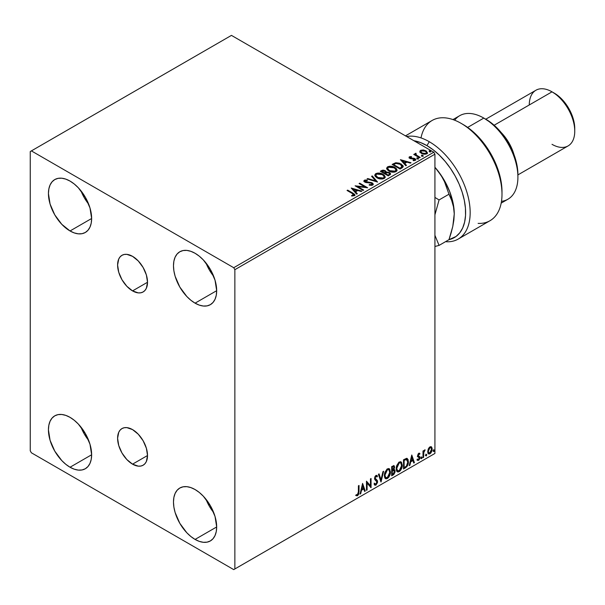 <?xml version="1.0" encoding="UTF-8"?>
<svg xmlns="http://www.w3.org/2000/svg" width="605" height="605" viewBox="0 0 605 605"><rect width="100%" height="100%" fill="white"/><g stroke="black" fill="none" stroke-linecap="round" stroke-linejoin="round"><path stroke-width="0.91" d="M132.555 290.899A21.152 12.213 60 0 1 118.739 272.25A21.152 12.213 60 0 1 121.976 255.302A21.152 12.213 60 0 1 132.555 256.346L138.28 260.967L143.135 267.516L146.38 274.988L147.514 282.255L132.555 290.899L126.831 286.278L121.976 279.729L118.739 272.25L117.597 264.982L118.739 259.031L120.115 256.845L121.976 255.302L124.244 254.463L126.831 254.357L132.555 256.346A21.152 12.213 60 0 1 146.38 274.988A21.152 12.213 60 0 1 143.135 291.943L140.867 292.782L138.28 292.888L132.555 290.899L147.514 282.255L146.38 288.214L144.996 290.4L143.135 291.943A21.152 12.213 60 0 1 132.555 290.899M132.555 464.156A21.152 12.213 60 0 1 118.739 445.514A21.152 12.213 60 0 1 121.976 428.567A21.152 12.213 60 0 1 132.555 429.611L138.28 434.231L143.135 440.78L146.38 448.252L147.514 455.52L132.555 464.156L126.831 459.543L121.976 452.994L118.739 445.514L117.597 438.247L118.739 432.295L120.115 430.11L121.976 428.567L124.244 427.727L126.831 427.622L132.555 429.611A21.152 12.213 60 0 1 146.38 448.252A21.152 12.213 60 0 1 143.135 465.207L140.867 466.047L138.28 466.152L132.555 464.156L147.514 455.52L146.38 461.479L144.996 463.664L143.135 465.207A21.152 12.213 60 0 1 132.555 464.156M206.002 499.276A30.545 17.636 -120 0 0 213.709 512.632L209.36 506.241L206.002 499.276M195.075 539.426A30.545 17.636 60 0 1 175.125 512.511A30.545 17.636 60 0 1 179.806 488.031A30.545 17.636 60 0 1 195.075 489.543L199.295 492.455L203.34 496.213L210.351 505.667L215.032 516.458L216.673 526.955L195.075 539.426L190.862 536.514L186.809 532.755L179.806 523.302L175.125 512.511L173.892 507.119L173.476 502.014L173.892 497.386L175.125 493.423L177.121 490.262L179.806 488.031L183.081 486.821L186.809 486.67L190.862 487.592L195.075 489.543A30.545 17.636 60 0 1 215.032 516.458A30.545 17.636 60 0 1 210.351 540.938L207.076 542.148L203.34 542.299L199.295 541.377L195.075 539.426L216.673 526.955L216.257 531.583L215.032 535.546L213.036 538.707L210.351 540.938A30.545 17.636 60 0 1 195.075 539.426M80.957 190.817A30.545 17.636 -120 0 0 88.67 204.172L84.322 197.774L80.957 190.817M70.036 230.966A30.545 17.636 60 0 1 50.079 204.044A30.545 17.636 60 0 1 54.768 179.572A30.545 17.636 60 0 1 70.036 181.084L74.249 183.996L78.302 187.754L85.305 197.207L89.994 207.999L91.635 218.496L70.036 230.966L61.771 224.296L54.76 214.843L50.079 204.044L48.438 193.555L48.854 188.926L50.079 184.956L52.075 181.803L54.76 179.572L58.035 178.362L61.771 178.21L65.824 179.133L70.036 181.084A30.545 17.636 60 0 1 89.994 207.999A30.545 17.636 60 0 1 85.305 232.479L82.038 233.689L78.302 233.832L74.249 232.917L70.036 230.966L91.635 218.496L91.219 223.116L89.994 227.087L87.997 230.248L85.305 232.479A30.545 17.636 60 0 1 70.036 230.966M206.002 263.009A30.545 17.636 -120 0 0 213.709 276.364L209.36 269.966L206.002 263.009M195.075 303.158A30.545 17.636 60 0 1 175.125 276.235A30.545 17.636 60 0 1 179.806 251.763A30.545 17.636 60 0 1 195.075 253.276L199.295 256.187L203.34 259.946L210.351 269.399L215.032 280.191L216.673 290.687L195.075 303.158L190.862 300.246L186.809 296.488L179.806 287.035L175.125 276.235L173.892 270.851L173.476 265.746L173.892 261.118L175.125 257.148L177.121 253.994L179.806 251.763L183.081 250.553L186.809 250.402L190.862 251.325L195.075 253.276A30.545 17.636 60 0 1 215.032 280.191A30.545 17.636 60 0 1 210.351 304.67L207.076 305.88L203.34 306.032L199.295 305.109L195.075 303.158L216.673 290.687L216.257 295.308L215.032 299.278L213.036 302.44L210.351 304.67A30.545 17.636 60 0 1 195.075 303.158M80.957 427.085A30.545 17.636 -120 0 0 88.67 440.44L84.322 434.05L80.957 427.085M70.036 467.234A30.545 17.636 60 0 1 50.079 440.319A30.545 17.636 60 0 1 54.768 415.839A30.545 17.636 60 0 1 70.036 417.352L74.249 420.263L78.302 424.022L85.305 433.475L89.994 444.267L91.635 454.763L70.036 467.234L65.824 464.322L61.771 460.564L54.76 451.111L50.079 440.319L48.438 429.822L48.854 425.194L50.079 421.231L52.075 418.07L54.76 415.839L58.035 414.629L61.771 414.478L65.824 415.401L70.036 417.352A30.545 17.636 60 0 1 89.994 444.267A30.545 17.636 60 0 1 85.305 468.746L82.038 469.956L78.302 470.108L74.249 469.185L70.036 467.234L91.635 454.763L91.219 459.384L89.994 463.354L87.997 466.515L85.305 468.746A30.545 17.636 60 0 1 70.036 467.234M30.25 151.553L30.25 450.823L31.384 452.79L233.727 569.615L434.927 453.447L234.861 568.957L234.861 269.686L434.927 154.177L434.927 453.447L434.927 154.177L433.793 152.21L233.727 267.712L31.384 150.895L231.45 35.385L433.793 152.21L231.45 35.385L30.25 151.553L30.25 450.823L31.384 452.79L233.727 569.615L234.861 568.957L234.861 269.686L233.727 267.712L31.384 150.895L30.25 151.553M431.017 446.664L431.584 447.034L429.936 446.876L428.28 448.94L427.818 452.782L428.234 453.629L429.671 453.954L430.919 452.941L431.872 450.997L432.167 448.766L431.728 447.216L430.881 446.634L429.437 447.239L428.28 448.94L427.69 451.67L428.597 453.954L429.936 453.826L432.174 449.076L431.259 446.762M422.993 457.713L423.606 457.365L423.802 452.23L425.035 449.848L423.606 451.632L423.606 450.649L422.993 450.997L422.993 457.713L423.606 457.365L423.704 452.744L425.133 449.878L423.606 451.632L423.606 450.649L422.993 450.997L422.993 457.713M419.046 454.045L418.335 453.871L419.575 454.385L419.938 453.606L419.371 453.236L419.938 453.606L418.751 453.334L418.244 453.78L417.586 455.769L417.926 456.873L419.174 457.493L419.28 458.454L417.382 460.163L418.645 460.344L419.764 458.749L419.734 456.737L418.199 455.376L418.66 454.234L419.575 454.385L419.938 453.606L418.751 453.334L417.586 455.769L417.783 456.684L419.325 458.045L418.577 459.558L417.737 459.339L417.654 460.413L417.2 460.148M405.358 467.899L407.301 466.031L408.33 462.916L408.141 459.671L406.847 458.333L403.512 459.777L403.512 468.966L405.358 467.899L404.904 467.635L403.512 468.436L404.904 467.635L405.358 467.899C407.483 466.334 408.496 464.262 408.405 461.66L406.605 458.318L403.512 459.777L403.512 468.966L405.358 467.899M391.677 475.795L393.87 474.418L395.035 472.187L394.959 470.161L393.885 469.563L394.634 467.181L393.908 465.631L391.677 466.606L391.677 475.795L393.265 474.88L395.148 471.189L393.885 469.563L394.634 467.181L394.082 465.699L391.677 466.606L391.677 475.795M380.961 481.981L383.615 471.265L382.95 471.643L381.014 479.735L379.078 473.881L378.412 474.267L381.067 481.92L383.615 471.265L382.95 471.643L381.014 479.735L379.078 473.881L378.412 474.267L380.961 481.981M367.091 489.989L367.091 483.153L371.069 487.698L371.069 478.51L370.457 478.858L370.457 485.709L366.479 481.156L366.479 490.345L367.091 489.989L366.479 489.823L367.091 489.989L367.091 483.153L371.069 487.698L371.069 478.51L370.457 478.858L370.457 485.709L366.479 481.156L366.479 490.345L367.091 489.989M356.073 495.525L357.578 495.722L357.124 495.457L358.319 493.869L358.576 491.396L357.124 495.457L357.578 495.722L359.03 491.661L358.576 491.396L358.576 485.717L358.576 491.396L359.03 491.661L359.03 485.46L358.417 485.807L358.349 493.377L357.721 494.671L356.383 494.64L356.073 495.525L357.464 495.782L358.773 494.134L359.03 485.46L358.417 485.807L358.417 491.925L357.57 494.784L356.383 494.64L356.375 495.737L355.921 495.472M362.599 483.395L360.051 494.058L360.716 493.672L361.533 490.254L363.771 488.961L364.588 491.434L365.254 491.048L362.599 483.395L360.051 494.058L360.716 493.672L361.533 490.254L363.771 488.961L364.588 491.434L365.254 491.048L362.599 483.395M376.56 476.695L375.493 476.135L377.021 476.959L377.497 476.112L376.862 475.394L375.962 475.447L374.54 478.411L374.85 479.629L376.983 482.011L375.871 484.212L374.624 483.403L374.132 484.151L374.888 485.202L375.917 485.127L377.497 482.593L377.369 480.552L375.153 478.177L375.773 476.521L376.476 476.339L377.021 476.959L377.497 476.112L376.907 475.417L375.773 475.568L374.881 476.793L374.555 478.767L376.681 481.081L376.983 482.177L375.871 484.212L374.624 483.403L374.132 484.151L374.495 484.832L375.917 485.127L374.669 485.036M384.334 475.485L384.735 477.663L386.05 478.82L387.404 478.502L388.75 477.247L390.414 472.755L389.718 469.155L388.72 468.535L386.996 469.109L384.689 472.966L384.334 475.485L385.589 478.646L387.404 478.502C389.476 476.702 390.49 474.509 390.452 471.908L389.196 468.709L387.351 468.867L384.334 475.485M396.162 468.656L396.57 470.834L397.886 471.983L399.232 471.666L400.586 470.41L402.249 465.926L401.546 462.318L400.555 461.706L398.831 462.273L396.517 466.13L396.162 468.656L397.424 471.817L399.232 471.666C401.304 469.873 402.325 467.673 402.287 465.071L401.032 461.872L399.187 462.038L396.162 468.656M411.771 455.005L409.222 465.668L409.887 465.283L410.704 461.865L412.943 460.571L413.76 463.044L414.425 462.666L411.771 455.005L409.222 465.668L409.887 465.283L410.704 461.865L412.943 460.571L413.76 463.044L414.425 462.666L411.771 455.005M421.057 458.189L421.345 458.711L421.783 458.461L421.95 457.161L421.088 457.902L421.564 458.658L422.078 457.599L421.564 457.123L421.057 458.189L421.564 458.658M425.746 455.474L426.374 455.867L426.646 454.453L425.776 455.194L426.26 455.951L426.767 454.892L426.26 454.416L425.746 455.474L426.26 455.951M433.399 451.058L433.694 451.587L434.133 451.33L434.292 450.037L433.43 450.778L433.914 451.534L434.42 450.468L433.914 449.999L433.399 451.058L433.914 451.534M419.915 151.87L421.383 153.405L423.908 154.23L426.049 154.093L427.334 153.11L426.359 151.129L423.591 150.017L420.868 150.229L419.923 151.061L419.915 151.87L421.383 153.405L426.623 153.836L427.402 152.747L425.875 150.811L423.213 149.964L420.604 150.365L419.847 151.984M419.583 157.784L420.195 157.429L416.043 154.812L416.006 153.246L415.075 153.662L415.234 154.57L414.38 154.078L413.767 154.426L419.583 157.784L420.195 157.429L416.346 155.099L416.006 153.246L415.348 153.398L415.234 154.57L414.38 154.078L413.767 154.426L419.583 157.784M413.903 160.673L414.554 159.985L413.102 160.113L413.291 160.627L415.333 160.355L415.786 159.712L414.947 158.639L414.947 159.168L413.843 158.76L414.947 159.168L414.947 158.639L413.843 158.238L413.843 158.76L412.255 158.737L413.843 158.76L413.843 158.238L411.347 158.775L412.255 158.737L412.255 158.215L411.045 158.223L410.855 158.714L410.175 157.209L411.574 157.111L411.438 156.612L411.438 157.096L411.438 156.612L409.192 156.99L409.199 157.897L410.288 158.608L414.644 159.228L414.554 159.985L413.102 160.113L413.291 160.627L415.476 160.264L415.454 159.017L413.843 158.238L410.515 158.079L410.061 157.292L411.574 157.111L410.908 156.582L409.426 156.816L409.426 157.345L410.47 157.103M401.947 167.971L403.202 166.761L402.998 165.634L399.413 163.184L395.904 162.753L392.146 164.439L400.102 169.037L403.248 166.435L401.115 163.97L395.526 162.821L392.146 164.439L400.102 169.037L401.947 167.971M386.187 172.243L385.241 170.701L385.241 171.23L383.078 170.648L381.437 171.147L385.241 171.23L385.241 170.701L381.437 170.625L381.437 171.147L380.764 171.533L381.437 170.625L380.311 171.275L388.266 175.866L390.475 174.384L390.414 173.401L389.476 172.561L386.187 172.115L385.672 171.003L383.804 170.186L382.292 170.239L380.311 171.275L388.266 175.866L390.588 173.975L389.476 172.561L386.209 171.903L386.209 172.433M377.558 182.052L372.249 175.926L371.583 176.312L375.682 180.91L367.711 178.543L367.046 178.929L377.558 182.052L372.249 175.926L371.583 176.312L375.682 180.91L367.711 178.543L367.046 178.929L377.558 182.052M363.681 190.061L357.759 186.643L367.659 187.762L359.703 183.171L359.09 183.527L365.027 186.953L355.112 185.818L363.068 190.416L363.681 190.061L357.759 186.643L367.659 187.762L359.703 183.171L359.09 183.527L365.027 186.953L355.112 185.818L363.068 190.416L363.681 190.061M352.344 193.532L353.812 194.742L351.649 195.476L351.951 196.012L354.371 195.672L354.908 195.029L354.643 194.334L347.663 190.121L347.051 190.477L352.344 193.532L353.547 195.203L351.649 195.476L351.951 196.012L354.371 195.672L354.908 194.939L353.04 193.222L347.663 190.121L347.051 190.477L352.344 193.532M351.233 188.057L356.64 194.122L357.305 193.744L355.574 191.793L357.812 190.507L361.177 191.505L361.843 191.119L351.233 188.057L356.64 194.122L357.305 193.744L355.574 191.793L357.812 190.507L361.177 191.505L361.843 191.119L351.233 188.057M372.71 185.085L373.24 183.935L371.841 182.672L365.095 181.515L365.11 180.759L367.28 180.676L367.273 180.116L365.034 180.003L363.945 180.683L364.263 181.704L365.526 182.438L371.614 183.217L372.241 183.905L372.037 184.502L369.277 184.593L369.186 185.115L371.916 185.357L373.285 184.253L372.241 182.869L365.405 181.75L365.193 180.706L367.28 180.676L367.273 180.116L364.391 180.23L363.885 180.971L364.823 182.12L371.614 183.217L371.848 184.638L369.277 184.593L369.186 185.115L372.71 185.085M376.976 177.832L379.471 178.808L382.443 179.004L384.53 178.233L385.204 176.849L384.311 175.193L382.685 174.074L377.543 173.09L375.607 173.756L374.798 175.011L375.327 176.471L376.976 177.832C379.214 179.156 381.619 179.36 384.198 178.452L385.211 176.985L383.063 174.278C380.802 172.924 378.375 172.72 375.781 173.65L374.798 175.132L376.976 177.832M388.811 170.996L391.306 171.971L394.279 172.168L396.358 171.396L397.039 170.02L396.146 168.356L394.52 167.237L389.378 166.254L387.442 166.927L386.633 168.175L387.162 169.634L388.811 170.996C391.049 172.327 393.454 172.531 396.025 171.623L397.039 170.156L394.891 167.441C392.637 166.095 390.21 165.883 387.616 166.821L386.625 168.296L388.811 170.996M400.404 159.667L405.811 165.74L406.477 165.354L404.745 163.411L406.983 162.117L410.349 163.116L411.014 162.73L400.404 159.667L405.811 165.74L406.477 165.354L404.745 163.411L406.983 162.117L410.349 163.116L411.014 162.73L400.404 159.667M417.087 158.578L418.418 158.321L417.216 157.814L416.777 158.064L417.087 158.578L418.259 158.669L418.108 157.988L416.936 157.905L417.087 158.578L416.936 157.905M421.776 155.871L423.107 155.606L421.904 155.099L421.466 155.356L421.776 155.871L422.948 155.961L422.797 155.281L421.624 155.19L421.776 155.871L421.624 155.19M429.429 151.454L430.76 151.189L429.558 150.683L429.119 150.94L429.429 151.454L430.601 151.545L430.45 150.864L429.278 150.774L429.429 151.454L429.278 150.774M354.901 195.347L353.781 194.197L347.504 190.734L347.663 190.121L347.663 190.643L353.04 193.751L353.04 193.222L354.855 195.196M353.812 195.264L351.649 196.005L353.033 195.899L353.033 195.37L353.033 195.899L353.547 195.733L353.728 195.052M353.812 195.324L353.812 194.802L353.547 195.203M351.762 188.654L361.245 191.467L351.762 188.654M355.574 192.322L356.995 193.918L355.574 192.322M353.207 189.66L355.022 191.702L356.731 190.711L356.731 190.189L356.731 190.711L355.022 191.702L353.207 189.138L356.731 190.189L355.022 191.172L353.207 189.138L353.207 189.66M356.065 186.37L365.027 187.474L365.027 186.953L365.027 187.474L356.065 186.37M359.544 183.784L359.703 183.171L359.703 183.693L366.713 187.747L359.544 183.784M357.759 187.172L357.759 186.643L357.759 187.172L363.227 190.325L357.759 187.172M372.257 184.631L371.251 185.342L369.277 185.115L369.277 184.593L369.277 185.115L371.848 185.16L372.196 184.298M372.264 184.57L372.264 184.049L371.848 184.638M363.938 181.235L364.391 180.23L364.391 180.751L367.273 180.645L367.273 180.116L367.273 180.676L365.034 180.524L363.885 181.477M364.989 181.394L365.193 180.706M365.193 181.228L365.405 182.271L365.405 181.75L365.405 182.271L366.796 182.657L366.796 182.128L366.796 182.657L368.347 182.672L368.347 182.15L368.347 182.672L372.241 183.398L372.241 182.869L373.247 184.502M373.24 184.464L371.402 183.035L366.04 182.536L364.936 181.477M367.643 179.11L367.711 178.543L367.711 179.072L375.682 181.439L375.682 180.91L375.682 181.439L367.643 179.11M371.893 176.66L372.249 175.926L377.127 181.923L372.249 176.448L371.893 176.66M374.82 175.405L375.781 174.179C378.375 173.242 380.802 173.453 383.063 174.8L385.188 177.242M385.204 177.378L383.411 175.011L379.569 173.635L376.166 173.983L374.798 175.533M384.183 177.363L382.715 178.8L379.577 178.785L377.044 177.651L375.841 175.737M375.864 175.586L377.588 177.999L377.588 177.477L377.588 177.999L383.358 178.52L383.358 177.991L377.588 177.477L375.841 175.306L376.628 174.104L382.443 174.626L384.19 176.751L383.358 178.52L384.16 177.015M386.187 172.115L386.187 172.637L389.476 173.083L389.476 172.561L390.55 174.225L388.773 172.765L386.187 172.637M389.552 173.801L389.499 174.565L388.062 175.571L385.105 173.862L385.105 173.332L386.482 172.644L388.864 172.917L389.552 173.801L388.758 175.163L389.552 174.323L388.062 175.042L388.062 175.571L388.758 174.641L388.062 175.042L385.105 173.332L385.105 173.862L388.062 175.571L388.062 175.042L385.105 173.332L387.745 172.546L389.144 173.106L389.499 174.036M385.279 172.637L384.871 173.038M384.599 173.212L384.599 172.682L384.288 173.385L381.74 171.918L381.74 171.389L384.644 171.064L385.332 171.918L384.599 173.212L385.256 172.16M384.288 172.864L381.74 171.389L381.74 171.918L384.288 173.385L384.288 172.864L381.74 171.389L383.192 170.739L384.644 171.064L385.279 172.115L384.288 172.864M386.648 168.568L387.616 167.343C390.21 166.413 392.637 166.617 394.891 167.971L397.024 170.413M397.039 170.542L395.572 168.402L391.405 166.806L388.002 167.146L386.633 168.704M395.912 169.929L395.194 171.684L392.184 172.092L388.879 170.814L387.676 168.908M396.018 170.534L395.194 171.684L395.194 171.162L395.194 171.684L389.423 171.17L387.699 168.757M388.455 167.275L394.279 167.797L396.025 169.914L395.194 171.162L389.423 170.64L387.669 168.477L388.455 167.275L390.527 166.806L394.823 168.145L395.912 169.4L395.904 170.459L393.787 171.593L390.021 170.958L387.782 169.037L387.729 168.099L388.455 167.275M403.134 166.428L401.115 164.492L397.84 163.312L395.216 163.418L392.6 164.704L393.348 163.743L393.348 164.273L395.526 163.342L395.526 162.821L395.526 163.342L401.115 164.492L401.115 163.97L403.217 166.7M402.159 166.715L399.897 168.734L393.568 165.082L399.897 168.734L399.897 168.213L393.568 164.56L393.568 165.082L393.568 164.56L395.957 163.441L400.502 164.318L401.992 167.29L402.159 166.746L400.555 168.356L401.992 166.768L399.897 168.213L399.897 168.734L400.555 167.827L399.897 168.213L393.568 164.56L395.957 163.441L398.43 163.486L401.372 164.923L402.121 166.488M402.159 166.746L402.159 166.216L401.992 166.768M400.933 160.264L410.417 163.078L400.933 160.264M404.745 163.932L406.167 165.528L404.745 163.932M402.378 161.278L404.193 163.312L405.902 162.321L405.902 161.8L405.902 162.321L404.193 163.312L402.378 160.749L405.902 161.8L404.193 162.783L402.378 160.749L402.378 161.278M410.371 158.003L410.175 157.209M409.071 157.686L409.426 156.816L409.789 158.374L414.364 159.009L414.554 160.506L414.364 159.538L414.554 160.506L413.858 160.68M414.364 159.009L414.554 159.985M409.426 156.816L409.01 157.935M410.908 157.103L409.056 157.716M414.796 160.007L414.554 160.506M410.371 158.525L410.061 157.822M417.087 159.107L416.936 158.427L418.108 158.518L418.108 157.988L418.259 159.191M418.259 158.669L418.108 157.988M418.305 158.669L416.883 158.465M414.221 154.691L414.38 154.078L415.234 155.092L415.234 154.57L415.234 155.092L414.221 154.691M415.348 153.398L415.234 154.57M415.348 153.927L416.006 153.246L416.043 153.829L415.348 153.927M415.824 154.509L415.96 153.874M415.96 154.396L416.346 155.621L416.346 155.099L416.346 155.621L418.244 156.831L418.244 156.302L418.244 156.831L419.741 157.693L416.444 155.704L415.748 154.698M421.776 156.393L421.624 155.719L422.797 155.81L422.797 155.281L422.948 156.483M422.948 155.961L422.797 155.281M423.001 155.954L421.572 155.757M419.915 152.399L420.604 150.365L420.604 150.887L423.213 150.486L423.213 149.964L423.213 150.486L425.875 151.341L425.875 150.811L427.364 153.004M427.334 153.632L426.775 152.006L423.954 150.607L421.163 150.645L419.878 151.719M426.427 152.929L425.912 153.95L423.871 154.214L421.632 153.345L420.83 151.863M420.838 151.817L422.003 153.579L420.83 151.794L421.14 150.895L425.27 151.174L426.457 152.619L425.912 153.95L426.412 152.883L425.912 153.428L422.003 153.057L422.003 153.579L425.912 153.95L425.912 153.428L422.411 153.269L420.8 151.545L421.768 150.592L423.908 150.63L425.943 151.666L426.412 152.876M429.429 151.976L429.278 151.303L430.45 151.386L430.45 150.864L430.601 152.067M430.601 151.545L430.45 150.864M430.647 151.537L429.225 151.341M356.731 190.189L355.022 191.172L353.207 189.138L356.731 190.189M382.443 174.626L383.827 175.79L384.167 176.97L383.494 177.908L381.952 178.422L378.185 177.787L375.849 175.495L376.363 174.285L378.049 173.68L382.443 174.626M405.902 161.8L404.193 162.783L402.378 160.749L405.902 161.8M355.921 495.48L357.124 495.457L355.619 495.268M362.501 483.826L365.254 491.048L364.444 490.995L364.8 490.791L362.501 483.826M363.318 488.704L363.771 488.961L363.318 488.704L361.079 489.989L361.533 490.254L361.079 489.989L360.262 493.408L360.716 493.672L360.194 493.446L361.079 489.989L363.318 488.704M362.198 485.323L361.344 488.901L361.798 489.158L361.344 488.901L362.198 485.323L363.507 488.174L361.798 489.158L362.652 485.581L362.198 485.323M366.479 481.209L370.457 485.709L366.479 481.209M370.615 478.767L370.615 487.396L370.615 478.767M370.676 487.464L371.069 487.698L370.676 487.464M366.638 482.896L367.091 483.153L366.638 482.896L366.638 489.732L366.638 482.896M375.871 484.212L375.017 484.053M374.17 483.138L375.418 483.955M377.044 475.855L376.673 476.498L377.044 475.855M375.955 476.392L375.493 476.135L374.692 477.761L375.153 478.018L375.955 476.392L375.493 476.135L376.023 476.075M375.516 478.994L374.692 477.761L375.516 478.994M377.596 481.671L375.818 479.213L377.596 481.671L377.142 481.414L375.463 484.87L375.917 485.127L377.596 481.671M374.548 484.998L376.181 484.219L377.119 481.86L376.749 480.007L374.79 478.336L375.493 476.135M374.964 484.045L374.374 483.531M378.768 474.063L381.014 479.735L378.768 474.063M383.018 471.605L380.719 481.225L383.018 471.605M388.97 468.595L389.998 471.643C390.036 474.244 389.023 476.445 386.943 478.237L385.37 478.495M385.052 478.336L387.306 478.003L389.272 475.22L389.998 471.643L389.257 468.89M389.832 470.093L389.597 469.435M385.846 477.549L384.621 476.097L384.924 472.354L386.64 469.73L388.448 469.48M388.622 469.609L386.928 469.533L388.849 469.707L389.839 472.255L387.382 477.572L385.952 477.678L384.485 474.864L385.733 477.519M384.946 475.129L387.382 469.798L386.928 469.533L384.485 474.864L384.946 475.129L386.3 470.826L387.669 469.654L389.015 469.82L389.809 472.944L388.47 476.558L386.3 477.814L385.529 477.307L384.946 475.129M393.832 465.616L394.634 467.181L394.18 466.916L393.84 468.565M393.454 466.629L391.836 466.939L393.711 466.674L393.999 467.937L393.431 469.306L393.885 469.563L391.836 469.881L391.836 466.939L393.303 466.44M394.566 469.684L393.885 469.563M394.309 469.586L395.148 471.189L394.687 470.924L392.811 474.615L393.265 474.88L391.677 475.273L394.218 472.981L394.687 471.166L394.248 469.525M393.772 468.716L394.18 466.916L393.734 465.51M394.158 466.485L394.074 466.1M393.855 470.433L393.114 470.191L393.568 470.456L391.836 470.826L393.568 470.456L394.536 471.537L392.985 474.101L391.836 474.237L391.836 470.826L393.227 470.176L393.946 470.577M394.021 467.544L392.29 470.145L392.29 467.196L391.836 466.939L391.836 469.881L392.29 470.145L392.29 467.196L393.613 466.636L394.021 467.544M393.568 470.456L394.475 471.045L394.12 473.057L392.29 474.502L392.29 471.083L391.836 470.826L391.836 474.237L392.29 474.502L392.29 471.083L394.112 470.516L393.658 470.251M400.797 461.766L401.833 464.814C401.871 467.415 400.85 469.609 398.778 471.408L397.205 471.666M396.888 471.499L399.141 471.174L401.1 468.391L401.833 464.814L401.092 462.061M401.659 463.256L401.433 462.598M397.682 470.72L396.351 468.671L396.751 465.525L398.468 462.893L400.283 462.643M400.457 462.78L398.763 462.704L400.676 462.878L401.675 465.427L399.217 470.735L397.787 470.841L396.32 468.036L397.568 470.69M396.774 468.293L399.217 462.961L398.763 462.704L396.32 468.036L396.774 468.293L397.213 465.789L398.377 463.68L399.784 462.742L400.843 462.984L401.644 466.107L400.306 469.722L398.135 470.977L397.356 470.471L396.774 468.293M407.294 458.484L406.605 458.318M407.059 458.378L407.952 461.396C408.042 463.997 407.029 466.077 404.904 467.635L406.575 466.183L407.709 463.536L407.868 460.178L407.014 458.34M406.673 459.399L407.725 461.018L407.513 464.073L406.318 466.213L404.125 467.673L404.125 460.367L406.673 459.399L405.834 459.112L406.288 459.377L403.664 460.102L406.288 459.377L407.793 462.008L406.416 466.107L404.125 467.673L403.664 467.408L404.125 467.673L404.125 460.367L403.664 460.102L403.664 467.408L403.664 460.102L405.622 459.15L406.552 459.293M406.288 459.377L406.923 459.498L406.469 459.24M411.672 455.436L414.425 462.666L413.616 462.606L413.971 462.402L411.672 455.436M412.489 460.314L412.943 460.571L412.489 460.314L410.25 461.6L410.704 461.865L410.25 461.6L409.434 465.018L409.887 465.283L409.366 465.056L410.25 461.6L412.489 460.314M411.37 456.934L410.515 460.511L410.969 460.768L410.515 460.511L411.37 456.934L412.678 459.785L410.969 460.768L411.823 457.191L411.37 456.934M419.938 453.606L419.144 453.077M419.477 453.342L419.152 454.06L419.477 453.342M419.121 454.128L418.335 453.871L417.745 455.119L418.199 455.376L418.789 454.136L419.575 454.385M418.789 454.136L418.335 453.871L418.796 453.856M418.35 455.905L419.734 456.737L418.35 455.905L419.734 456.737L419.28 456.473L419.477 457.395L419.938 457.66L419.734 456.737M417.382 460.163L418.645 460.344L419.938 457.66L419.477 457.395L418.191 460.08L418.645 460.344L416.928 459.898M418.577 459.558L417.737 459.339M417.284 459.074L418.123 459.301M417.783 456.684L419.174 457.493M417.858 456.843L417.329 456.427M418.07 456.911L418.584 457.108M417.458 460.239L419.167 458.87L419.129 456.291M417.889 455.641L418.335 453.871M421.11 456.866L421.564 457.123M422.078 457.599L421.624 457.335L421.11 458.393L420.604 457.924M421.057 458.424L421.594 457.085M423.152 450.906L423.606 451.632L423.152 450.906M424.029 450.596L424.559 449.991L424.846 450.755L424.075 450.566M423.462 451.557L423.152 457.1L423.606 457.365L422.993 457.191L423.5 451.443M425.807 454.151L426.26 454.416M426.767 454.892L426.313 454.627L425.807 455.686L425.292 455.217M425.746 455.716L426.283 454.378M431.584 447.034L432.174 449.076L431.72 448.812L429.482 453.561L429.936 453.826L428.385 453.795M428.022 453.614L429.611 453.485L431.176 451.406L431.713 448.502L430.979 446.626M430.616 447.549L429.474 447.443L430.851 447.639L431.562 449.432L429.928 453.001L428.96 453.069L427.848 451.058L428.332 452.676L427.848 451.277L428.234 449.107L429.376 447.503L430.495 447.443M428.302 451.322L429.928 447.7L429.474 447.443L427.848 451.058L428.302 451.322L429.202 448.403L430.125 447.609L430.949 447.7L431.554 449.659L430.662 452.321L428.907 453.039L428.302 451.322M433.452 449.734L433.914 449.999M434.42 450.468L433.966 450.211L433.452 451.269L432.946 450.801M433.399 451.3L433.936 449.961M363.507 488.174L361.798 489.158L362.652 485.581L363.507 488.174M412.678 459.785L410.969 460.768L411.823 457.191L412.678 459.785M233.727 267.712L433.793 152.21L434.927 154.177L234.861 269.686L233.727 267.712M234.861 568.957L434.927 453.447L234.861 568.957M429.248 141.706A57.876 33.411 -120 0 0 406.628 136.526A57.876 33.411 60 0 1 429.248 141.706A57.876 33.411 60 0 1 467.052 192.708A57.876 33.411 60 0 1 458.182 239.081A57.876 33.411 60 0 1 446.301 241.766A57.876 33.411 -120 0 0 469.23 201.972A57.876 33.411 -120 0 0 429.248 141.706L426.971 145.646L429.248 141.706M413.918 140.731A54.662 31.558 60 0 1 426.971 145.646L433.271 149.874L439.396 155.19L445.189 161.437L450.498 168.455L455.179 176.055L459.112 184.033L462.175 192.178L464.307 200.278L465.434 208.105L465.54 215.456L464.61 222.141L462.681 227.972L459.792 232.789L456.034 236.479L448.986 239.663A54.662 31.558 60 0 0 463.861 198.259A54.662 31.558 60 0 0 426.971 145.646L420.679 142.606L413.918 140.731M501.182 203.114L507.928 199.226A48.226 27.845 -120 0 0 515.316 160.582A48.226 27.845 -120 0 0 483.811 118.081L492.296 123.685L498.263 129.22L503.768 135.8L508.593 143.151L512.548 151.008L515.49 159.062L517.298 167.003L517.91 174.52A45.012 25.985 -120 0 0 486.087 119.397L483.811 118.081A48.226 27.845 60 0 1 517.91 177.152A48.226 27.845 60 0 1 501.492 201.336M514.008 154.638A32.148 18.566 -120 0 0 501.356 132.714A32.148 18.566 60 0 1 514.008 154.638M517.91 174.898L568.087 145.926A32.148 18.566 -120 0 0 573.018 120.161A32.148 18.566 -120 0 0 552.017 91.831L558.279 95.9L562.121 99.462L568.76 108.416L573.192 118.64L574.75 128.585A28.934 16.706 -120 0 0 554.286 93.14L552.017 91.831A32.148 18.566 60 0 1 574.75 131.209A32.148 18.566 60 0 1 552.017 144.33M529.277 104.952A32.148 18.566 60 0 1 552.017 91.831L494.141 125.243L552.017 91.831A32.148 18.566 -120 0 0 535.939 90.236L485.762 119.208M454.65 120.206A48.226 27.845 60 0 1 483.811 118.081L467.657 127.405L483.811 118.081A48.226 27.845 -120 0 0 459.694 115.691L452.956 119.586M458.182 239.081L490.012 220.704A57.876 33.411 -120 0 0 490.012 153.882A57.876 33.411 -120 0 0 432.136 120.463L405.479 135.86M420.997 137.917A57.876 33.411 60 0 1 461.078 123.329A57.876 33.411 60 0 1 501.999 194.213L501.999 191.588A54.662 31.558 -120 0 0 463.347 124.645L469.805 129.001L476.075 134.484L481.996 140.942L487.388 148.202L492.099 156.052L496.009 164.273L499.004 172.629L500.993 180.903L501.999 191.732M501.999 194.213A57.876 33.411 60 0 1 478.124 223.389M446.301 241.766L446.301 241.229M454.257 214.102A48.226 27.845 -120 0 0 454.257 213.898L453.863 208.15L451.103 198.402L448.978 194.213L444.493 181.697L441.242 175.662L437.203 169.952L444.267 180.29L449.689 191.573L453.092 203.038L454.257 213.898A48.226 27.845 -120 0 0 437.203 169.952L434.927 167.298L437.203 169.952A48.226 27.845 -120 0 0 434.927 167.252L441.242 175.662L444.493 181.697L448.978 194.213L439.071 199.93L434.927 214.805L439.071 199.93L434.927 197.434L439.071 199.93L448.978 194.213L452.767 203.008L453.863 208.15L454.257 214.238M434.927 246.485L439.071 245.403L434.927 235.307L439.071 245.403L448.978 239.678L439.071 245.403L434.927 246.485M451.103 233.023L448.978 239.678L452.79 226.421L451.103 233.023M453.879 220.001L452.79 226.421L454.257 213.898L453.879 220.001M354.908 194.939L354.908 195.468M385.211 176.985L385.211 177.507M384.19 176.751L384.19 177.273M375.841 175.306L375.841 175.828M385.332 171.918L385.332 172.44M397.039 170.156L397.039 170.678M396.025 169.914L396.025 170.444M387.669 168.477L387.669 168.999M409.986 157.489L409.986 158.018M414.811 159.614L414.811 160.136M418.433 158.412L418.433 158.941M423.122 155.704L423.122 156.234M427.402 152.747L427.402 153.277M426.457 152.619L426.457 153.148M420.8 151.545L420.8 152.074M430.775 151.288L430.775 151.81M385.589 478.646L385.135 478.381M388.849 469.707L388.387 469.442M385.952 477.678L385.498 477.413M393.711 466.674L393.258 466.41M397.424 471.817L396.971 471.552M400.676 462.878L400.223 462.613M397.787 470.841L397.334 470.584M419.295 454.136L418.841 453.879M418.547 456.079L418.085 455.815M418.002 459.573L417.548 459.316M419.015 457.357L418.562 457.093M428.597 453.954L428.143 453.689M430.851 447.639L430.397 447.375M428.96 453.069L428.506 452.812M483.811 118.081L486.087 119.397M517.91 177.152L517.91 174.52M552.017 91.831L554.286 93.14M574.75 131.209L574.75 128.585M463.347 124.645L461.078 123.329"/></g></svg>
